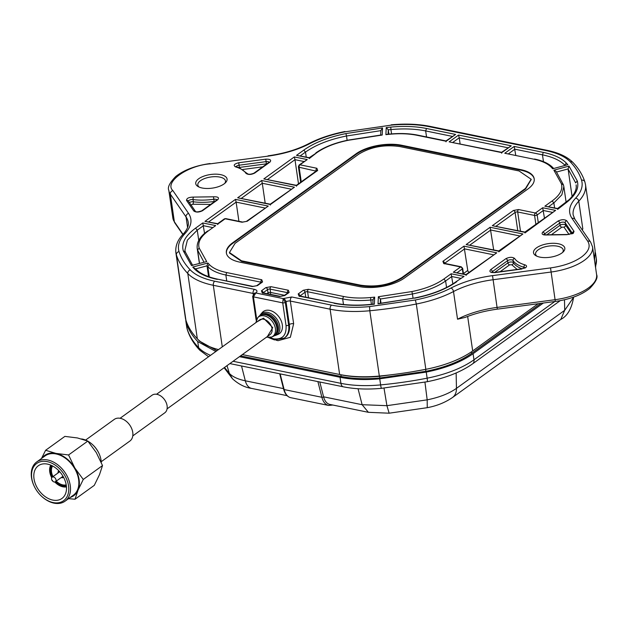 <?xml version="1.0" encoding="UTF-8"?>
<svg xmlns="http://www.w3.org/2000/svg" width="628" height="628" viewBox="0 0 628 628"><rect width="100%" height="100%" fill="white"/><g stroke="black" fill="none" stroke-linecap="round" stroke-linejoin="round"><path stroke-width="0.94" d="M269.852 337.526L273.769 338.877C282.529 339.732 286.619 335.297 286.038 325.547L282.726 302.861L283.149 298.583A3.101 2.151 54.2 0 1 286.038 301.856L285.308 302.382L283.149 298.583L255.832 292.993L253.422 296.863L256.695 319.283M101.241 462.42A20.018 13.855 -125.8 0 0 99.114 453.746A20.018 13.855 -125.8 0 0 92.504 444.585A20.018 13.855 -125.8 0 0 90.77 443.117A20.018 13.855 -125.8 0 0 87.944 441.225M99.114 453.746L98.965 453.424A18.777 13 -125.8 0 0 92.763 444.828L92.504 444.585M63.467 477.092A4.035 2.795 54.2 0 1 62.141 476.888M52.116 480.569L51.818 479.918A2.795 1.931 54.2 0 1 52.148 477.209A2.795 1.931 54.2 0 1 54.589 477.539A2.795 1.931 54.2 0 1 55.421 481.739A2.795 1.931 54.2 0 1 52.988 481.401A2.795 1.931 54.2 0 1 52.744 481.197L52.422 480.302L52.218 480.71M66.215 484.879A12.105 8.376 54.2 0 1 57.76 482.461A12.105 8.376 54.2 0 1 56.708 481.574A12.105 8.376 54.2 0 1 56.253 481.134M66.278 485.279A12.725 8.808 54.2 0 1 57.949 482.626A12.725 8.808 54.2 0 1 56.842 481.692A12.725 8.808 54.2 0 1 56.779 481.629M57.964 473.017A4.035 2.795 54.2 0 1 58.875 470.827A4.035 2.795 54.2 0 1 58.891 470.819M58.875 472.358A4.035 2.795 54.2 0 1 59.095 471.039M66.387 486.15A13.345 9.239 54.2 0 1 57.227 483.45A13.345 9.239 54.2 0 1 55.358 481.778M52.093 477.249A13.345 9.239 54.2 0 1 51.433 465.403M66.293 485.373A12.725 8.808 54.2 0 1 57.76 482.759A12.725 8.808 54.2 0 1 56.08 481.26M52.807 476.731A12.725 8.808 54.2 0 1 52.132 465.74M54.801 481.982A14.122 9.773 -125.8 0 0 56.999 483.984A14.122 9.773 -125.8 0 0 66.458 486.888M52.681 475.953A12.725 8.808 54.2 0 1 52.642 475.867A12.725 8.808 54.2 0 1 52.218 465.78M101.21 461.721L129.886 441.044A13.345 9.239 -125.8 0 0 132.689 431.97A13.345 9.239 -125.8 0 0 125.105 420.422A13.345 9.239 -125.8 0 0 114.272 419.394L85.596 440.079M132.783 435.895L164.764 412.832A10.864 7.52 -125.8 0 0 167.04 405.445A10.864 7.52 -125.8 0 0 160.87 396.048A10.864 7.52 -125.8 0 0 152.054 395.216L120.081 418.272M260.604 314.424L262.276 312.501A13.651 9.451 54.2 0 1 273.816 312.092A13.651 9.451 54.2 0 1 282.31 324.786A13.651 9.451 54.2 0 1 278.047 334.371L275.692 335.352A13.062 9.043 54.2 0 0 279.774 326.183A13.062 9.043 54.2 0 0 271.649 314.031A13.062 9.043 54.2 0 0 260.604 314.424L259.725 315.672M224.07 183.918A15.826 6.861 -8.3 0 0 225.609 182.591A15.826 6.861 -8.3 0 0 219.407 174.427A15.826 6.861 -8.3 0 0 198.738 178.729A15.826 6.861 -8.3 0 0 198.15 186.595A15.826 6.861 -8.3 0 0 224.07 183.918M224.785 183.36A13.965 6.052 -8.3 0 0 225.468 180.966A13.965 6.052 -8.3 0 0 215.53 176.664A13.965 6.052 -8.3 0 0 200.473 180.699A13.965 6.052 -8.3 0 0 197.828 185.001A13.965 6.052 -8.3 0 0 199.162 187.097M562.547 252.48A13.965 6.052 -8.3 0 0 563.23 250.093A13.965 6.052 -8.3 0 0 557.586 246.207A13.965 6.052 -8.3 0 0 538.235 249.818A13.965 6.052 -8.3 0 0 535.59 254.12A13.965 6.052 -8.3 0 0 536.924 256.224M558.433 243.766A15.826 6.861 -8.3 0 0 538.447 246.655A15.826 6.861 -8.3 0 0 535.92 255.714A15.826 6.861 -8.3 0 0 539.907 257.127A15.826 6.861 -8.3 0 0 563.371 251.71A15.826 6.861 -8.3 0 0 558.433 243.766M167.087 408.859L270.111 334.567A8.996 6.233 -125.8 0 0 271.304 326.12A8.996 6.233 -125.8 0 0 263.674 319.244A8.996 6.233 -125.8 0 0 259.584 319.966L156.56 394.258M240.54 355.888L341.13 376.478C352.693 378.794 365.598 379.296 379.83 377.993L425.925 371.321C444.812 367.513 460.041 361.54 471.597 353.399L541.014 303.34M182.842 234.542L174.78 222.838L172.857 218.034A43.442 18.84 -8.3 0 0 174.372 221.794L170.337 194.123A3.101 2.732 -34.6 0 1 172.896 190.637C163.884 182.371 187.152 165.596 210.042 163.853L268.054 156.137C283.903 153.946 297.743 149.817 309.557 143.749C319.762 138.466 331.639 134.478 345.196 131.794L391.009 125.16C404.997 123.881 417.683 124.375 429.05 126.652L545.858 150.555C557.115 152.91 565.263 156.678 570.295 161.851C575.719 167.566 579.471 173.673 581.536 180.157C583.294 185.974 581.308 191.987 575.586 198.189C569.07 205.34 567.869 212.052 571.975 218.332A3.101 2.732 145.4 0 1 574.934 219.337L573.176 215.011A62.062 26.918 171.7 0 1 578.78 201.196L582.815 228.867L582.235 229.934M538.165 303.724L472.688 350.942L467.656 316.434M497.368 309.149L497.062 307.414L555.074 299.697L555.38 301.432L497.368 309.149C485.632 310.734 474.854 313.505 465.034 317.462L457.537 319.212L453.502 291.541A62.062 26.918 171.7 0 1 493.027 279.743L551.039 272.034A43.442 18.84 -8.3 0 0 584.346 260.33A43.442 18.84 -8.3 0 0 592.565 246.937L590.634 242.133A3.101 2.732 145.4 0 0 587.675 241.128C590.854 246.239 588.774 251.545 581.457 257.048C573.639 262.457 563.332 266.084 550.528 267.921L492.525 275.629C476.668 277.827 462.828 281.956 451.014 288.024C440.809 293.307 428.932 297.295 415.383 299.98L369.562 306.605C355.574 307.893 342.896 307.39 331.521 305.114L291.745 296.981L283.149 298.583M594.119 257.59A74.481 32.295 -8.3 0 0 595.03 249.92L585.508 184.624A74.481 32.295 -8.3 0 1 578.78 201.196A3.101 2.457 -136.9 0 0 575.586 198.189M276.014 340.148L278.047 340.682L290.332 337.299L293.645 323.742L290.332 301.055L330.108 309.196L339.638 374.492A74.481 32.295 -8.3 0 0 379.336 376.046A207.915 90.165 -8.3 0 0 425.839 369.319A74.481 32.295 -8.3 0 0 472.688 350.942M339.638 374.492L242.353 354.584M172.857 218.034L168.814 190.363A43.442 18.84 -8.3 0 0 170.337 194.123L186.037 216.919A62.062 26.918 171.7 0 1 188.212 222.296C188.879 225.672 187.183 229.652 183.125 234.228C177.638 239.88 175.22 246.027 175.871 252.684L185.401 317.98A74.481 32.295 -8.3 0 0 185.919 320.225A207.915 90.165 -8.3 0 0 197.333 338.806A74.481 32.295 -8.3 0 0 218.505 349.592M301.259 181.822L299.132 167.26A1.86 0.809 171.7 0 1 298.386 166.742L299.14 164.96A1.86 1.287 54.2 0 1 299.98 164.811A1.86 1.075 101.6 0 0 299.132 167.26L316.088 171.13M204.555 233.388L202.789 222.948L195.528 228.184L197.255 230.146L203.433 225.695L212.374 227.524M469.124 272.301A1.86 1.287 54.2 0 1 467.766 270.456L463.974 246.129L442.905 261.319L443.706 263.501L460.591 266.955A1.86 1.075 -78.4 0 1 461.203 266.798L462.679 268.352A1.86 0.809 171.7 0 1 462.326 268.925L463.048 273.894M208.59 276.665L207.012 265.825L207.892 262.999L192.749 267.065L195.905 269.153C200.199 273.651 207.523 277.011 217.877 279.217L252.315 286.556L257.48 285.591L262.567 281.925L261.766 279.743L226.708 272.568C218.67 270.896 212.868 268.203 209.281 264.514L207.892 262.999M263.061 292.836A1.86 0.809 171.7 0 1 263.179 292.742L267.544 289.602A1.86 0.809 171.7 0 1 270.119 289.115L270.605 292.436A1.86 0.809 -8.3 0 0 268.023 292.923A1.86 1.287 -125.8 0 0 268.439 293.935M552.279 212.335L543.33 210.506L537.16 214.957A1.86 0.809 171.7 0 1 534.577 215.435A1.86 1.075 -78.4 0 1 535.425 212.994L518.54 209.54L513.374 210.498L492.305 225.695L524.914 232.077L555.607 210.396L542.694 207.75L544.429 217.994M388.905 134.149L388.277 129.831L386.228 127.539L385.898 134.635L389.933 134.235C399.918 133.317 408.954 133.67 417.063 135.295L446.155 141.253L445.998 141.818M452.859 283.887L451.147 273.769L443.878 279.005C435.777 284.712 425.109 288.904 411.874 291.565L378.37 296.73L380.419 298.999L381.047 303.293M253.924 293.598L255.832 292.993C257.7 291.345 257.26 290.136 254.497 289.351L214.721 281.211C203.456 278.856 195.316 275.095 190.276 269.914C184.852 264.2 181.107 258.1 179.035 251.616C177.284 245.791 179.263 239.786 184.985 233.585C191.501 226.425 192.702 219.714 188.596 213.434L172.896 190.637M267.606 179.42L294.979 159.677L298.496 183.816M241.45 198.283L262.284 183.258L265.181 203.134M572.092 196.47L568.081 168.94L569.015 166.106L553.872 170.172L561.408 183.729C563.033 189.436 559.941 195.175 552.138 200.944L544.869 206.18L557.593 208.504L569.125 199.68C574.526 194.366 576.865 189.421 576.135 184.86L576.237 186.736M452.921 142.344L459.225 137.799L460.104 143.812M515.737 155.202L514.214 146.434L504.771 153.248L533.871 159.198C541.901 160.878 547.71 163.563 551.29 167.252L552.679 168.767L567.822 164.701L566.26 162.997L564.8 165.313M493.671 249.897L490.13 227.265L466.149 244.551L498.758 250.941L522.912 233.969L490.13 227.265M224.298 218.929L225.766 218.615A1.86 1.075 101.6 0 0 225.146 218.78A1.86 1.287 -125.8 0 0 224.769 218.756A1.86 1.287 -125.8 0 0 224.298 218.929L217.704 223.694L204.971 221.37L217.885 224.015L225.146 218.78L242.039 222.234L247.196 221.268L268.266 206.078L235.484 199.366L204.971 221.37M208.755 221.857L236.128 202.122L238.923 221.307M303.921 161.514L294.979 159.677L294.336 156.929L263.823 178.933L296.604 185.645L317.674 170.447L316.873 168.265L299.98 164.811L307.249 159.575L299.14 164.96M296.408 185.323L263.823 178.933M296.447 186.21L296.604 185.645M192.144 265.306L206.706 261.601L199.162 248.036C197.545 242.329 200.638 236.591 208.441 230.829L215.702 225.585L202.789 222.948M192.105 265.314L206.706 261.601M208.441 230.829L215.702 225.585M496.756 252.833L466.062 274.514L453.322 272.199L466.243 274.844L496.756 252.833L463.974 246.129M466.078 275.409L466.243 274.844M270.252 204.186L237.667 197.796L270.448 204.508L294.422 187.215L261.641 180.503L237.667 197.796M270.291 205.073L270.448 204.508M270.26 204.179L294.422 187.215M291.094 189.154L262.284 183.258L261.641 180.503M373.527 304.125L374.351 304.227L374.681 297.13L370.638 297.531C360.66 298.449 351.617 298.096 343.516 296.471L308.458 289.296L303.293 290.262L298.206 293.928L299.007 296.11L334.685 303.12C345.141 305.224 356.869 305.679 369.861 304.486L373.589 304.117M374.681 297.13L373.024 299.501L372.804 304.203M557.625 209.391L565.051 203.582L564.203 203.739M561.408 183.729L563.426 184.828L556.07 171.295L553.872 170.172M501.607 152.306L511.239 145.822L458.581 135.051L449.138 141.865L501.788 152.635L501.631 153.208M501.615 152.314L449.138 141.865M507.911 147.761L459.225 137.799L458.581 135.051M524.93 232.972L555.607 210.396M533.871 159.198L504.771 153.248M445.974 140.923L455.606 134.439L426.506 128.489L425.658 130.93L452.278 136.378M389.933 134.235L390.004 134.039C400.138 133.105 409.362 133.466 417.675 135.13L445.966 140.931M386.785 134.361L385.898 134.635M309.266 158.57L316.693 152.761C324.794 147.054 335.462 142.87 348.705 140.201L382.209 135.044L382.531 127.947L380.89 130.64L346.499 136.001L347.127 140.327M382.209 135.044L380.882 135.193M316.693 152.761L309.251 157.675L296.51 155.359L309.431 157.997M378.37 296.73L378.04 303.826L379.602 303.646M378.04 303.826L414.519 298.025C431.758 294.532 445.566 289.123 455.952 281.799L464.061 276.414L451.147 273.769M498.773 251.836L522.912 233.969M217.728 224.589L217.885 224.015M225.766 218.615L242.651 222.069L246.349 221.425L268.266 206.078M264.938 208.017L236.128 202.122L235.484 199.366M232.596 242.832L356.115 153.766A32.892 14.263 171.7 0 1 401.692 145.264L520.902 169.662A32.892 14.263 171.7 0 1 534.2 178.799A32.892 14.263 171.7 0 1 527.975 188.934L404.463 278.008A32.892 14.263 171.7 0 1 358.878 286.501L239.668 262.104A32.892 14.263 171.7 0 1 226.378 252.974A32.892 14.263 171.7 0 1 232.596 242.832L232.682 243.389A32.892 14.263 -8.3 0 0 226.418 253.249M534.232 179.074A32.892 14.263 -8.3 0 0 520.981 170.219L401.771 145.822A32.892 14.263 -8.3 0 0 356.194 154.315L232.682 243.389M229.448 252.519L241.49 260.793L360.7 285.191C376.211 287.412 389.972 284.845 401.975 277.498L525.495 188.424L531.131 179.247L519.089 170.973L399.871 146.575C384.36 144.362 370.599 146.928 358.596 154.276L235.084 243.342L229.448 252.519L229.526 253.076L241.568 261.35L360.778 285.748C376.298 287.962 390.051 285.395 402.061 278.047L525.573 188.981L531.162 179.529M50.75 465.105A14.122 9.773 -125.8 0 0 51.724 477.712M63.609 477.359A4.035 2.795 54.2 0 1 63.593 477.374A4.035 2.795 54.2 0 1 61.23 477.547M52.988 476.605A12.105 8.376 54.2 0 1 52.713 476.032A12.105 8.376 54.2 0 1 52.579 465.976M87.308 440.88A20.018 13.855 -125.8 0 0 81.562 438.941M319.801 381.997L323.585 396.817A17.38 10.024 101.6 0 0 329.857 404.424L368.393 412.313L362.121 404.707L386.919 405.672L427.181 399.848C439.286 397.406 449.044 393.583 456.454 388.363A17.38 12.034 54.2 0 1 452.529 397.485L452.529 397.485C445.189 402.517 436.766 405.916 427.252 407.682L427.181 399.848L424.936 382.169M543.361 303.034L473.088 353.705C461.235 362.05 445.613 368.181 426.247 372.09L379.736 378.817C365.135 380.16 351.9 379.642 340.038 377.263L239.449 356.68M215.851 351.507L197.734 341.569C192.223 335.768 188.424 329.574 186.32 322.988L185.676 319.369M595.163 251.318L594.52 260.353M197.953 339.434L199.461 341.083L216.95 350.714M37.484 488.223A20.175 13.965 54.2 0 1 38.355 465.733A20.175 13.965 54.2 0 1 62.824 475.961A20.175 13.965 54.2 0 1 61.952 498.451A20.175 13.965 54.2 0 1 37.484 488.223M64.574 475.113A22.961 15.896 54.2 0 1 64.598 499.888A22.961 15.896 54.2 0 1 41.574 496.269A22.961 15.896 54.2 0 1 35.733 489.071A22.961 15.896 54.2 0 1 33.99 485.75A22.961 15.896 54.2 0 1 39.603 461.973A22.961 15.896 54.2 0 1 64.574 475.113M41.574 496.269L41.833 496.513A24.202 16.76 -125.8 0 0 65.037 501.199A24.202 16.76 -125.8 0 0 66.081 474.211A24.202 16.76 -125.8 0 0 36.722 461.933A24.202 16.76 -125.8 0 0 33.841 485.428L33.99 485.75M65.037 501.199L73.39 495.178A24.202 16.76 -125.8 0 0 74.434 468.182A24.202 16.76 -125.8 0 0 45.075 455.912L36.722 461.933M87.818 441.084L68.562 454.97L56.002 453.408L45.624 450.276L64.88 436.389L77.44 437.952L87.818 441.084L96.257 452.537L102.521 465.568L99.491 474.674L94.278 485.358L75.022 499.236L78.053 490.13L83.265 479.454L102.521 465.568M45.624 450.276L41.479 458.503M68.57 498.656L75.022 499.236M83.265 479.454L74.826 467.993L68.562 454.97M41.982 458.142A24.83 17.184 54.2 0 1 56.002 453.408A24.83 17.184 54.2 0 1 74.826 467.993A24.83 17.184 54.2 0 1 78.053 490.13A24.83 17.184 54.2 0 1 70.297 497.407M261.24 314.801A12.222 8.462 54.2 0 1 266.986 313.678A12.222 8.462 54.2 0 1 278.361 326.576A12.222 8.462 54.2 0 1 275.535 334.622M268.478 315.201C264.906 313.804 262.025 313.929 259.835 315.586L258.658 316.661A12.379 8.572 54.2 0 1 269.122 316.292A12.379 8.572 54.2 0 1 276.822 327.8A12.379 8.572 54.2 0 1 272.952 336.49L274.35 335.713C276.595 334.19 277.623 331.506 277.443 327.635A11.995 8.305 -125.8 0 0 277.38 327.117A11.995 8.305 -125.8 0 0 268.478 315.201A11.995 8.305 -125.8 0 0 266.217 314.455M256.868 321.921L263.517 318.161L272.756 327.643L267.395 336.522M255.816 322.682L257.716 317.744A12.05 8.345 54.2 0 1 264.192 315.868A12.05 8.345 54.2 0 1 275.402 328.585A12.05 8.345 54.2 0 1 271.634 337.04L272.952 336.49M555.38 301.432C569.989 299.352 581.442 295.011 589.755 288.417C595.791 282.137 598.076 277.537 596.6 274.609A43.442 18.84 -8.3 0 1 555.074 299.697L550.528 267.921M572.61 233.718L572.681 233.247L567.351 234.495A1.86 0.918 97.6 0 0 566.864 234.684L573.278 233.326L574.039 231.363L566.723 220.742C564.446 219.258 561.542 219.368 558.009 221.072L542.827 232.022A1.86 1.287 54.2 0 1 544.562 233.993L544.68 234.801M524.969 268.085L525.039 267.606L521.821 268.831L525.628 267.685C527.041 266.484 526.829 265.55 524.992 264.883C519.835 263.368 516.365 261.209 514.583 258.414A1.86 1.649 148.2 0 0 513.037 260.487L513.359 262.7A3.101 1.342 -8.3 0 0 510.964 261.986A3.101 1.342 -8.3 0 0 507.895 262.881A1.86 1.287 -125.8 0 0 509.63 264.843L500.084 271.728M174.78 222.838A3.101 2.732 -34.6 0 1 174.372 221.794L183.015 234.346M268.619 337.605L274.483 339.913L284.272 338.123A20.175 13.965 -125.8 0 0 288.621 325.069A1.86 0.809 171.7 0 1 286.038 325.547M236.128 166.687A3.101 1.342 171.7 0 1 236.678 166.051A3.101 1.342 171.7 0 1 239.056 165.219L266.084 161.624L266.453 164.159M188.439 201.203A3.101 1.342 171.7 0 1 189.028 200.411A3.101 1.342 171.7 0 1 193.039 199.563L193.361 201.776A3.101 1.342 -8.3 0 0 189.397 202.593M393.937 374.437L379.595 376.329L379.83 377.993M379.548 376.031L379.595 376.329C365.355 377.64 352.449 377.138 340.886 374.814L341.13 376.478M210.647 204.406L192.686 204.249L190.896 205.081M262.747 166.828L242.871 169.474M517.158 269.451L511.812 264.773L509.63 264.843M569.062 234.519L563.975 227.132L561.801 227.218L552.091 234.22M284.272 338.123L285.002 337.605A20.175 13.965 -125.8 0 0 289.343 324.543L286.038 301.856A3.101 1.342 171.7 0 1 290.332 301.055A3.101 1.79 -78.4 0 1 291.745 296.981M254.246 293.386A3.101 2.151 54.2 0 1 254.419 293.237L252.668 296.345A1.86 0.809 -8.3 0 0 253.422 296.863L282.726 302.861A1.86 0.809 -8.3 0 0 285.308 302.382L288.621 325.069L289.343 324.543A3.101 1.342 -8.3 0 1 293.645 323.742M425.643 369.358L411.379 371.917M471.377 351.861L471.597 353.399M305.75 297.201L305.027 292.224L299.956 296.016M192.686 204.249A1.86 0.918 97.6 0 0 193.361 201.776A37.861 16.414 -8.3 0 0 214.156 201.47L214.211 201.831M214.8 201.407A3.101 1.342 -8.3 0 0 214.156 201.47L213.834 199.257A3.101 1.342 171.7 0 1 216.958 199.853M239.433 167.809L239.378 167.433A3.101 1.342 -8.3 0 0 238.742 167.543M266.971 163.782A3.101 1.342 -8.3 0 0 266.405 163.837L239.378 167.433L238.75 162.746C234.095 163.963 233.035 165.345 235.586 166.891C240.736 168.406 244.206 170.557 245.988 173.359C248.225 174.89 251.145 174.796 254.733 173.069L269.922 162.118C271.641 160.038 270.26 159.057 265.777 159.159L238.75 162.746M511.812 264.773A1.86 1.649 148.2 0 0 513.359 262.7A37.861 16.414 -8.3 0 0 522.111 268.792M491.834 272.254A3.101 1.342 171.7 0 1 492.383 271.618L507.573 260.667L507.895 262.881L494.621 272.45M571.621 233.906L565.514 225.044A3.101 1.342 -8.3 0 0 563.096 224.361A3.101 1.342 -8.3 0 0 560.066 225.256L559.744 223.042A3.101 1.342 171.7 0 1 562.774 222.147A3.101 1.342 171.7 0 1 565.192 222.83L565.514 225.044A1.86 1.641 -34.6 0 1 563.975 227.132M546.8 234.825L560.066 225.256A1.86 1.287 -125.8 0 0 561.801 227.218M582.815 228.867A62.062 26.918 -8.3 0 0 582.07 229.691M492.525 275.629L497.062 307.414A62.062 26.918 -8.3 0 0 457.537 319.212M256.577 319.519A1.86 0.809 171.7 0 1 255.981 319.04L252.668 296.345M222.288 346.86L213.308 285.293L253.084 293.433L253.21 294.312M254.497 289.351A3.101 1.79 -78.4 0 0 253.084 293.433A3.101 1.342 171.7 0 1 253.814 293.684M316.873 168.265A1.86 1.075 -78.4 0 0 316.025 170.714A1.86 0.809 171.7 0 1 316.457 170.863M185.252 251.773L184.922 250.227L187.387 240.147L197.255 230.146L198.754 240.43M453.322 272.199L460.591 266.955A1.86 1.287 -125.8 0 1 462.208 268.486A1.86 1.287 -125.8 0 1 462.326 268.925L457.113 272.685M463.44 273.58L467.766 270.456M373.04 299.799L370.779 300.019L370.638 297.531M371.415 304.337L370.779 300.019C360.441 300.969 351.068 300.6 342.668 298.92L343.516 296.471M303.293 290.262A1.86 1.287 -125.8 0 1 305.027 292.224A1.86 0.809 171.7 0 1 307.61 291.745L308.481 297.758M299.823 295.984A1.86 0.809 171.7 0 1 299.941 295.89A1.86 1.287 -125.8 0 0 298.206 293.928M554.595 207.884L553.865 202.907L548.652 206.667M260.973 282.608L260.918 282.192A1.86 0.809 171.7 0 1 261.35 282.341M209.289 276.909L207.797 266.664L207.012 265.825L195.646 268.878M284.523 295.286L270.605 292.436A1.86 1.075 -78.4 0 1 270.252 294.304M287.569 293.095L287.506 292.672L270.119 289.115A1.86 1.075 -78.4 0 1 270.966 286.674L265.809 287.632A1.86 1.287 -125.8 0 1 267.544 289.602L268.023 292.923L267.018 293.645M538.251 222.453L537.16 214.957A1.86 1.287 54.2 0 0 535.817 213.127A1.86 1.287 54.2 0 0 535.425 212.994L542.694 207.75M517.755 230.609L515.109 212.46A1.86 0.809 171.7 0 1 517.692 211.981L534.577 215.435L535.849 224.18M520.486 231.167L517.692 211.981A1.86 1.075 -78.4 0 1 518.54 209.54M508.554 153.734L514.858 149.189L542.466 154.833C552.75 156.984 560.192 160.423 564.776 165.148L564.91 165.282M391.558 133.905L390.93 129.572L388.277 129.831L388.073 134.227M300.302 155.846L305.506 152.086L303.779 150.116L296.51 155.359M306.236 157.055L305.506 152.086C315.884 144.778 329.551 139.416 346.499 136.001L345.934 133.576C328.499 137.092 314.447 142.603 303.779 150.116M460.732 278.353L451.791 276.524L445.613 280.975L443.878 279.005M446.555 287.451L445.613 280.975C437.214 286.886 426.153 291.227 412.431 293.99L411.874 291.565M193.039 199.563A37.861 16.414 -8.3 0 0 213.834 199.257L213.481 196.799L193.714 197.09A1.86 0.918 97.6 0 0 193.039 199.563M265.777 159.159L266.084 161.624A3.101 1.342 171.7 0 1 269.129 162.228M514.583 258.414C512.346 256.883 509.434 256.978 505.838 258.697A1.86 1.287 -125.8 0 1 507.573 260.667A3.101 1.342 171.7 0 1 510.635 259.772A3.101 1.342 171.7 0 1 513.037 260.487A37.861 16.414 -8.3 0 0 523.98 267.285A3.101 1.342 171.7 0 1 524.843 267.787M505.838 258.697L490.656 269.648A1.86 1.287 -125.8 0 1 492.383 271.618L492.501 272.426M524.113 268.211L523.98 267.285A1.86 1.209 -73.9 0 1 524.992 264.883M544.013 234.629A3.101 1.342 171.7 0 1 544.562 233.993L559.744 223.042A1.86 1.287 -125.8 0 0 558.009 221.072M566.723 220.742A1.86 1.641 -34.6 0 0 565.192 222.83L572.485 233.428A1.86 1.641 -34.6 0 1 574.039 231.363M425.839 369.319L416.317 304.023A74.481 32.295 -8.3 0 0 453.502 291.541A3.101 1.758 -117.6 0 0 451.014 288.024M379.336 376.046L369.806 310.75A207.915 90.165 -8.3 0 0 416.317 304.023L415.383 299.98M331.521 305.114A3.101 1.79 -78.4 0 0 330.108 309.196A74.481 32.295 -8.3 0 0 369.806 310.75L369.562 306.605M254.544 293.158L254.419 293.237A3.101 2.151 54.2 0 1 255.832 292.993M197.333 338.806L187.803 273.502A74.481 32.295 -8.3 0 0 213.308 285.293A3.101 1.79 -78.4 0 1 214.721 281.211M185.919 320.225L176.389 254.921A207.915 90.165 -8.3 0 0 187.803 273.502A3.101 2.677 -43.6 0 1 190.276 269.914M175.871 252.684A74.481 32.295 -8.3 0 0 176.389 254.921A3.101 2.787 -17.6 0 1 179.035 251.616M188.596 213.434A3.101 2.732 -34.6 0 0 186.037 216.919L187.576 227.462M199.516 263.328L197.577 250.023L203.951 262.135M207.593 230.978L204.704 233.255C199.147 238.012 196.65 243.075 197.208 248.437L197.577 250.023L199.162 248.036M442.905 261.319A1.86 1.287 -125.8 0 1 444.632 263.289L464.618 248.876L493.427 254.772M343.477 304.47L342.668 298.92L307.61 291.745A1.86 1.075 -78.4 0 1 308.458 289.296M565.051 203.582C575.327 195.991 579.401 188.431 577.265 180.911L575.68 182.897L568.081 168.94L556.628 172.017M552.138 200.944L553.865 202.907L561.856 194.813L563.85 186.649L566.126 202.279M226.732 281.03L225.86 275.017L260.918 282.192A1.86 1.075 -78.4 0 1 261.766 279.743M209.281 264.514L207.797 266.664C211.51 270.495 217.531 273.274 225.86 275.017L226.708 272.568M288.26 293.19L288.307 292.562A1.86 1.287 54.2 0 1 289.155 292.413L288.354 290.23A1.86 1.075 -78.4 0 0 287.506 292.672A1.86 0.809 171.7 0 1 287.946 292.821M265.809 287.632L261.452 290.78A1.86 1.287 -125.8 0 1 263.179 292.742L263.195 292.86M496.089 226.174L515.109 212.46A1.86 1.287 -125.8 0 0 513.374 210.498M566.26 162.997C561.542 158.138 553.896 154.598 543.314 152.392L542.466 154.833L543.463 161.663M426.506 128.489C415.83 126.346 403.922 125.883 390.781 127.092L390.93 129.572C403.702 128.395 415.281 128.85 425.658 130.93L426.538 136.943M380.215 303.387L380.419 298.999L412.431 293.99L413.059 298.308M469.94 245.038L490.766 230.013L519.584 235.908M193.714 197.09C188.95 197.137 186.563 198.244 186.532 200.411L193.848 211.032C196.124 212.515 199.029 212.405 202.561 210.694L217.743 199.743C219.462 197.639 218.042 196.658 213.481 196.799M193.848 211.032A1.86 1.641 145.4 0 1 195.575 211.565L188.306 201.007A1.86 1.641 145.4 0 0 186.532 200.411M195.622 211.628L195.551 211.55C196.478 212.154 198.534 211.919 201.714 210.843A1.86 1.287 54.2 0 1 202.561 210.694M201.714 210.843L216.896 199.892A1.86 1.287 54.2 0 1 217.743 199.743M236.089 167.009L235.885 166.569L236.34 166.765A1.86 1.209 106.1 0 0 235.586 166.891M236.34 166.765L239.425 167.809L247.762 173.948A1.86 1.649 148.2 0 0 245.988 173.359M247.817 174.035L247.73 173.925C249.12 174.513 251.169 174.278 253.885 173.218A1.86 1.287 54.2 0 1 254.733 173.069M253.885 173.218L269.074 162.267A1.86 1.287 54.2 0 1 269.922 162.118M491.803 272.568L491.598 272.136L494.793 272.615L521.821 269.019M490.656 269.648C488.929 271.728 490.311 272.717 494.793 272.615M542.827 232.022C541.108 234.134 542.529 235.115 547.09 234.974L566.864 234.684M543.974 234.951L543.77 234.511L547.09 234.974M345.196 131.794L391.009 125.16M391.118 124.839C405.39 123.52 418.374 124.038 430.078 126.377A3.101 1.79 101.6 0 0 429.05 126.652M430.078 126.377L546.878 150.28A3.101 1.79 101.6 0 0 545.858 150.555M546.878 150.28C558.59 152.667 567.28 156.733 572.948 162.479A3.101 2.677 136.4 0 0 570.295 161.851M572.948 162.479C578.671 168.492 582.658 174.992 584.896 181.987A3.101 2.787 162.4 0 0 581.536 180.157M571.975 218.332L587.675 241.128M183.125 234.228A3.101 2.457 43.1 0 1 184.985 233.585M210.042 163.853L268.054 156.137M268.046 155.83C283.589 153.679 297.075 149.66 308.529 143.765A3.101 1.758 62.4 0 1 309.557 143.749M307.249 159.575L294.336 156.929M296.416 185.315L316.826 170.596A1.86 1.287 54.2 0 1 317.674 170.447M195.528 228.184C185.244 235.775 181.17 243.334 183.305 250.855L185.378 252.189M183.305 250.855L191.556 265.66M444.279 263.862L444.318 263.336A1.86 1.075 101.6 0 0 443.706 263.501M334.065 303.285C344.741 305.428 356.649 305.891 369.79 304.682L369.861 304.486M369.79 304.682L374.351 304.227M299.587 296.463L299.627 295.945A1.86 1.075 101.6 0 0 299.007 296.11M544.869 206.18L557.782 208.826M577.265 180.911L569.015 166.106M563.426 184.828L563.85 186.649M192.749 267.065L194.311 268.768L195.905 269.145M194.311 268.768C199.029 273.635 206.683 277.168 217.264 279.382M217.877 279.217L252.935 286.392A1.86 1.075 101.6 0 0 252.315 286.556M252.935 286.392L256.632 285.74A1.86 1.287 54.2 0 1 257.48 285.591M256.632 285.74L261.719 282.074A1.86 1.287 54.2 0 1 262.567 281.925M284.79 295.553A1.86 1.287 -125.8 0 0 283.95 295.702L280.253 296.353A1.86 1.075 101.6 0 0 279.633 296.518L284.79 295.553L289.155 292.413M288.354 290.23L270.966 286.674M262.826 293.315L262.48 292.672L262.865 292.797A1.86 1.075 101.6 0 0 262.253 292.962L279.633 296.518M261.452 290.78L262.253 292.962M501.788 152.635L511.239 145.822M492.305 225.695L525.087 232.399M552.679 168.767L567.822 164.701M543.314 152.392L514.214 146.434M534.483 159.033C542.749 160.713 548.88 163.586 552.883 167.637L551.29 167.252M446.155 141.253L455.606 134.439M390.781 127.092L386.228 127.539M417.675 135.138L417.063 135.295M382.531 127.947L345.934 133.576M315.845 152.91C324.236 147.015 335.156 142.729 348.587 140.036L348.705 140.201M455.952 281.799L464.061 276.414M414.637 298.198C432.072 294.681 446.123 289.163 456.799 281.65M466.149 244.551L498.93 251.263M242.651 222.069A1.86 1.075 101.6 0 0 242.039 222.234M246.349 221.425A1.86 1.287 54.2 0 1 247.196 221.268M356.115 153.766L356.194 154.315M401.771 145.822L401.692 145.264M520.902 169.662L520.981 170.219M241.49 260.793L241.568 261.35M360.7 285.191L360.778 285.748M401.975 277.498L402.061 278.047M525.495 188.424L525.573 188.981M425.925 371.321L425.682 369.664M317.894 381.604L321.889 397.289A18.62 10.739 101.6 0 0 328.617 405.437L332.871 405.044M358.046 388.74L362.121 404.707L323.585 396.817A1.24 0.652 -14.3 0 1 321.889 397.289L284.139 389.564A1.24 0.652 165.7 0 1 283.636 389.195C284.986 394.07 287.396 396.904 290.866 397.712A18.62 10.739 -78.4 0 1 284.139 389.564L280.143 373.88M232.431 378.715L229.377 373.432C232.65 376.816 237.965 379.265 245.312 380.804A17.38 10.024 101.6 0 0 251.585 388.402L251.585 388.402C244.92 387.476 238.53 384.242 232.431 378.715L224.118 367.733M224.502 367.459L229.377 373.432L227.006 365.653M241.529 365.983L245.312 380.804L283.487 388.614M427.252 407.682L389.148 413.2L386.919 405.672L384.006 388.088M560.788 319.416L564.705 310.303L573.607 297.327C571.676 308.67 567.398 316.033 560.788 319.416L452.529 397.485M456.14 372.961L456.454 388.363L564.705 310.303L564.494 299.768M381.534 388.332C367.6 389.627 354.859 389.117 343.32 386.809A6.209 3.58 -78.4 0 1 340.933 383.347A74.481 32.295 -8.3 0 0 380.623 384.901A6.209 0.644 84.6 0 0 381.534 388.332L427.26 381.714A6.209 0.62 -101.1 0 0 427.134 378.174A74.481 32.295 -8.3 0 0 473.975 359.789L554.799 301.511M233.074 361.281L340.933 383.347L340.038 377.263M187.395 329.873L186.697 326.835A74.481 32.295 -8.3 0 0 187.207 329.08A6.209 5.581 -17.6 0 0 187.395 329.873C189.774 337.267 193.942 344.073 199.885 350.298A6.209 5.346 -43.6 0 1 198.621 347.661A74.481 32.295 -8.3 0 0 210.506 355.354M186.32 322.988L187.207 329.08A207.915 90.165 -8.3 0 0 198.621 347.661L197.734 341.569M595.407 266.445A74.481 32.295 -8.3 0 0 596.325 258.775L595.58 267.63M560.207 300.663L472.641 363.808A6.209 4.294 -125.8 0 0 473.975 359.789L473.088 353.705M379.736 378.817L380.623 384.901A207.915 90.165 -8.3 0 0 427.134 378.174L426.247 372.09M271.634 337.04L266.343 337.283M55.421 481.739L63.004 476.267M256.232 320.429L255.981 319.04M300.647 182.269L298.386 166.742M463.495 273.989L462.679 268.352M596.6 274.609L592.565 246.937M197.208 248.437L199.39 263.36M494.793 272.426L521.821 268.831M547.067 234.794L567.351 234.495M584.896 181.987L585.508 184.624M574.934 219.337L590.634 242.133M210.042 163.539C195.434 165.619 183.973 169.96 175.667 176.554C169.631 182.834 167.346 187.434 168.814 190.363M308.529 143.765C319.024 138.325 331.184 134.243 345 131.511M316.826 170.596L316.779 171.232M184.922 250.227L185.323 251.954L192.741 265.526M444.318 263.336L461.203 266.798M299.627 295.945L334.685 303.12M261.719 282.074L261.672 282.71M288.307 292.562L283.95 295.702M262.865 292.797L280.253 296.353M552.883 167.637L553.77 168.587M390.004 134.039L386.738 134.361M380.882 130.334L380.662 135.036M348.587 140.036L381.447 134.942M414.519 298.025L378.88 303.544M531.21 179.804L531.131 179.247M257.716 317.744L258.658 316.661M274.232 335.792L275.692 335.352M52.148 477.209L59.738 471.738M290.866 397.712L328.617 405.437M251.585 388.402L287.106 395.671M279.703 373.793L283.636 389.195M389.148 413.2L368.393 412.313M343.32 386.809L229.864 363.588M199.885 350.298L208.575 356.751M427.26 381.714C445.762 378.025 460.889 372.059 472.641 363.808M185.802 320.751L186.697 326.835M595.438 252.691L596.325 258.775"/></g></svg>
